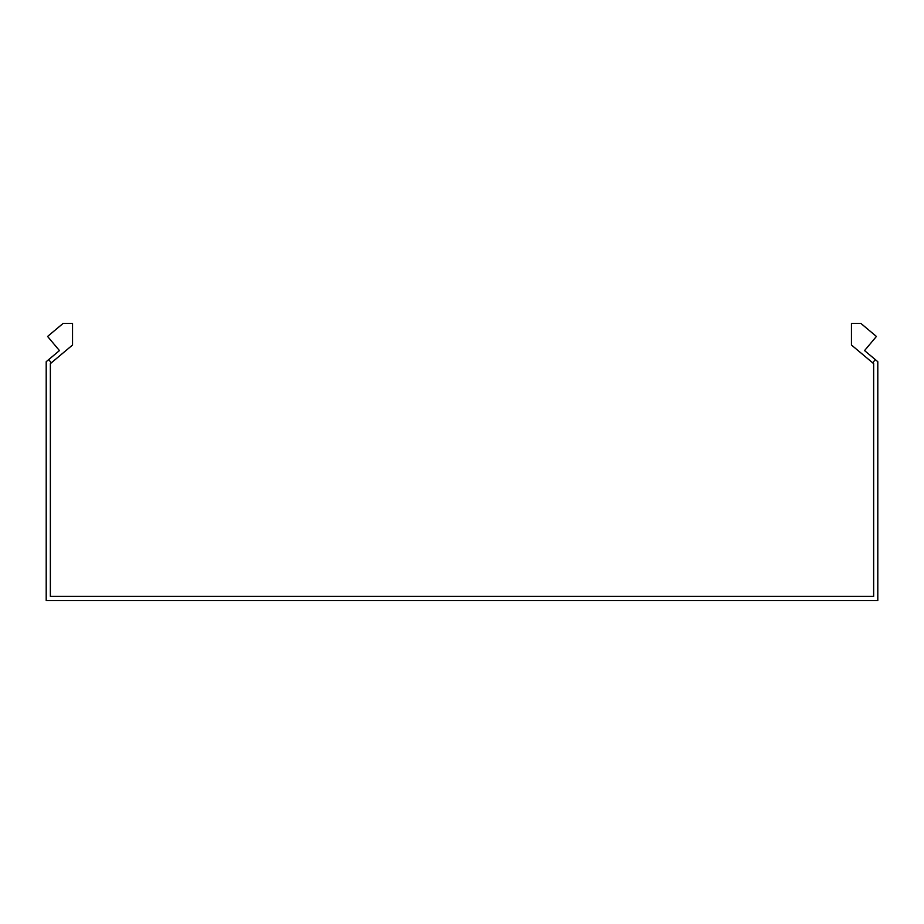 <?xml version="1.0" encoding="UTF-8"?>
<svg xmlns="http://www.w3.org/2000/svg" width="924" height="924" viewBox="0 0 924 924"><rect width="100%" height="100%" fill="white"/><g stroke="black" fill="none" stroke-linecap="round" stroke-linejoin="round"><path stroke-width="1.39" d="M51.351 362.809L48.672 359.621L59.448 350.589L47.586 336.452L63.086 323.446L72.534 323.446L72.534 345.033L50.358 363.64L50.358 596.396L873.642 596.396L873.642 363.64L872.649 362.809L875.328 359.621L864.552 350.589L876.414 336.452L860.914 323.446L851.466 323.446L851.466 345.033L872.649 362.809M48.672 359.621L46.2 361.7L46.2 600.554L877.8 600.554L877.8 361.7L875.328 359.621"/></g></svg>
